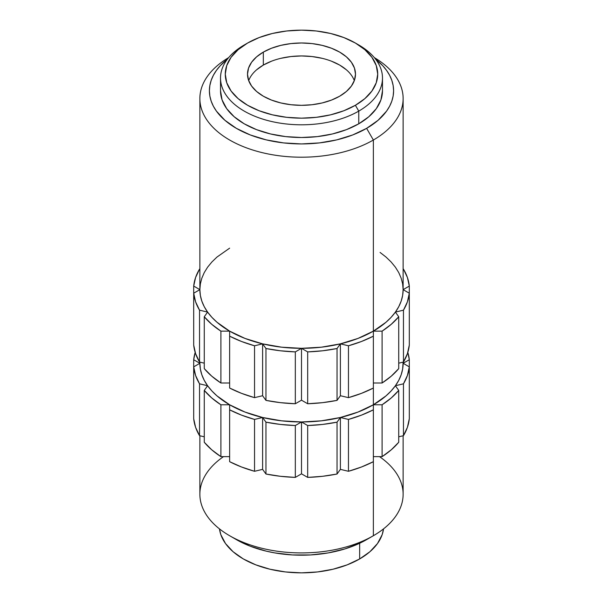 <?xml version="1.0" encoding="UTF-8"?>
<svg xmlns="http://www.w3.org/2000/svg" width="603" height="603" viewBox="0 0 603 603"><rect width="100%" height="100%" fill="white"/><g stroke="black" fill="none" stroke-linecap="round" stroke-linejoin="round"><path stroke-width="0.9" d="M301.5 348.323A101.628 58.672 0 0 0 340.394 343.853A101.628 58.672 0 0 0 373.363 331.137L373.363 140.024A101.628 58.672 180 0 1 262.606 152.74A101.628 58.672 180 0 1 199.872 98.53A101.628 58.672 180 0 1 228.65 57.617A101.628 58.672 0 0 0 230.135 140.303A101.628 58.672 0 0 0 373.363 140.024L366.624 128.349A92.101 53.177 180 0 1 241.411 131.055A92.101 53.177 180 0 1 227.414 59.162L220.276 65.689L216.409 70.4L213.364 75.315L211.171 80.38L209.844 85.543L209.399 90.752L209.844 95.967L211.171 101.123L213.364 106.188L216.409 111.103L224.919 120.291L236.376 128.349L250.328 134.966L266.255 139.881L283.531 142.903L301.5 143.929L319.469 142.903L336.745 139.881L352.672 134.966L366.624 128.349L373.363 140.024A101.628 58.672 0 0 0 374.35 57.617A101.628 58.672 180 0 1 403.128 98.53A101.628 58.672 180 0 1 373.363 140.024L373.363 331.137L357.963 338.434L340.394 343.853L321.324 347.192L301.5 348.323L307.673 351.888L307.673 403.746A107.982 62.343 0 0 0 337.047 400.377L337.047 348.511A107.982 62.343 180 0 1 307.673 351.888L322.567 350.788L337.047 348.511L340.394 343.853L348.459 345.783L348.459 397.648A107.982 62.343 0 0 0 373.363 388.038L373.363 336.173A107.982 62.343 180 0 1 348.459 345.783L361.491 341.479L373.363 336.173L373.363 331.137L382.098 331.137L382.098 382.995A107.982 62.343 0 0 0 398.734 368.621L398.734 316.756A107.982 62.343 180 0 1 382.098 331.137L391.279 324.278L398.734 316.756L395.395 312.098L403.46 310.168L403.46 362.034A107.982 62.343 0 0 0 409.301 345.074L409.301 293.209A107.982 62.343 180 0 1 403.46 310.168L407.409 301.809L409.301 293.209L403.128 289.644L409.301 286.078L409.301 293.209L403.128 289.644L402.638 295.395L401.176 301.093L398.756 306.678L395.395 312.098L391.128 317.306L386.003 322.243L373.363 331.137A101.628 58.672 0 0 0 395.395 312.098A101.628 58.672 0 0 0 403.128 289.644L409.301 286.078L407.409 277.486L403.46 269.119A107.982 62.343 180 0 1 409.301 286.078L409.301 345.074L407.409 353.667L403.46 362.034L398.734 363.164L403.46 362.034L403.46 310.168L395.395 312.098L398.734 316.756L398.734 368.621L391.279 376.144L382.098 382.995L373.363 382.995L382.098 382.995L382.098 331.137L373.363 331.137L373.363 404.779L373.363 388.038L361.491 393.344L348.459 397.648L340.394 395.719L348.459 397.648L348.459 345.783L340.394 343.853L340.394 395.719L340.394 343.853L337.047 348.511L337.047 400.377L340.394 395.719L337.047 400.377L322.567 402.653L307.673 403.746L301.5 400.181L307.673 403.746L307.673 351.888L301.5 348.323L281.676 347.192L262.606 343.853A101.628 58.672 0 0 0 301.5 348.323L301.5 400.181L301.5 348.323L295.327 351.888A107.982 62.343 180 0 1 265.953 348.511L265.953 400.377A107.982 62.343 0 0 0 295.327 403.746L295.327 351.888L301.5 348.323M229.637 331.137A101.628 58.672 0 0 0 262.606 343.853L265.953 348.511L280.433 350.788L295.327 351.888L295.327 403.746L301.5 400.181L295.327 403.746L280.433 402.653L265.953 400.377L262.606 395.719L265.953 400.377L265.953 348.511L262.606 343.853L245.037 338.434L229.637 331.137L229.637 388.038A107.982 62.343 0 0 0 254.541 397.648L254.541 345.783A107.982 62.343 180 0 1 229.637 336.173L241.509 341.479L254.541 345.783L262.606 343.853L262.606 395.719L262.606 343.853L254.541 345.783L254.541 397.648L262.606 395.719L254.541 397.648L241.509 393.344L229.637 388.038L229.637 331.137L216.997 322.243L211.872 317.306L207.605 312.098A101.628 58.672 0 0 0 229.637 331.137L220.902 331.137A107.982 62.343 180 0 1 204.266 316.756L204.266 368.621A107.982 62.343 0 0 0 220.902 382.995L220.902 331.137L229.637 331.137M199.872 98.53L199.872 289.644L193.699 293.209L193.699 286.078L199.872 289.644A101.628 58.672 0 0 0 207.605 312.098L204.266 316.756L211.721 324.278L220.902 331.137L220.902 382.995L229.637 382.995L220.902 382.995L211.721 376.144L204.266 368.621L204.266 316.756L207.605 312.098L204.244 306.678L201.824 301.093L200.362 295.395L199.872 289.644L193.699 293.209L193.699 345.074A107.982 62.343 0 0 0 199.54 362.034L199.54 310.168A107.982 62.343 180 0 1 193.699 293.209L193.699 286.078A107.982 62.343 180 0 1 199.54 269.119L195.591 277.486L193.699 286.078L199.872 289.644L200.362 283.892L201.824 278.202L204.244 272.609L207.605 267.189L211.872 261.988L216.997 257.044L229.637 248.157M220.517 78.043L220.517 90.752A80.983 46.755 0 0 0 270.506 133.949A80.983 46.755 0 0 0 358.762 123.811L358.762 111.11A80.983 46.755 180 0 1 270.506 121.241A80.983 46.755 180 0 1 220.517 78.043A80.983 46.755 180 0 1 244.238 44.984A80.983 46.755 0 0 0 244.23 44.984A80.983 46.755 0 0 0 244.238 111.11A80.983 46.755 0 0 0 358.762 111.11L355.393 105.276A76.219 44.004 180 0 1 247.607 105.276A76.219 44.004 180 0 1 247.599 43.039L244.238 44.984L247.607 43.039A76.219 44.004 180 0 1 247.607 43.039L259.154 37.567L272.33 33.497L286.629 30.994L301.5 30.15L316.371 30.994L330.67 33.497L343.846 37.567L355.393 43.039L364.875 49.71L371.923 57.315L376.257 65.569L377.719 74.154L376.257 82.739L371.923 91L364.875 98.606L355.393 105.276L343.846 110.748L330.67 114.811L316.371 117.314L301.5 118.165L286.629 117.314L272.33 114.811L259.154 110.748L247.607 105.276L238.125 98.606L231.077 91L226.743 82.739L225.281 74.154L226.743 65.569L231.077 57.315L238.125 49.71L247.607 43.039A76.219 44.004 180 0 1 355.401 43.039A76.219 44.004 180 0 1 355.393 105.276L358.762 111.11A80.983 46.755 0 0 0 358.77 44.984L355.401 43.039M354.308 80.636A53.991 31.168 0 0 0 316.831 57.232A53.991 31.168 0 0 0 263.323 65.079L263.323 52.114A53.991 31.168 180 0 1 322.16 45.361A53.991 31.168 180 0 1 355.491 74.154A53.991 31.168 180 0 1 339.677 96.201A53.991 31.168 180 0 1 280.84 102.955A53.991 31.168 180 0 1 247.509 74.154A53.991 31.168 180 0 1 263.323 52.114L263.323 65.079L271.508 61.205M199.872 435.758L199.872 494.241A101.628 58.672 0 0 0 262.606 548.451A101.628 58.672 0 0 0 373.363 535.735L373.363 409.821A107.982 62.343 180 0 1 348.459 419.424L348.459 471.29A107.982 62.343 0 0 0 373.363 461.687L361.491 466.986L348.459 471.29L340.394 469.36L337.047 474.018L337.047 422.153A107.982 62.343 180 0 1 307.673 425.53L307.673 477.395A107.982 62.343 0 0 0 337.047 474.018L322.567 476.295L307.673 477.395L301.5 473.83L295.327 477.395L295.327 425.53A107.982 62.343 180 0 1 265.953 422.153L265.953 474.018A107.982 62.343 0 0 0 295.327 477.395L280.433 476.295L265.953 474.018L262.606 469.36L254.541 471.29L254.541 419.424A107.982 62.343 180 0 1 229.637 409.821L229.637 461.687A107.982 62.343 0 0 0 254.541 471.29L241.509 466.986L229.637 461.687L229.637 404.779A101.628 58.672 0 0 0 262.606 417.495A101.628 58.672 0 0 0 301.5 421.964A101.628 58.672 0 0 0 340.394 417.495A101.628 58.672 0 0 0 373.363 404.779L386.003 395.885L391.128 390.948L395.395 385.747L398.756 380.32L401.176 374.734L402.638 369.044L403.106 362.117M229.637 535.728L236.376 539.625A92.101 53.177 0 0 0 366.624 539.625L373.363 535.735A101.628 58.672 180 0 1 229.637 535.728A101.628 58.672 180 0 1 223.479 456.644M359.667 558.943L359.667 543.25L359.667 558.943L369.895 551.745L377.493 543.537L382.174 534.627L383.531 528.884A82.257 47.486 0 0 1 359.667 558.943A82.257 47.486 0 0 1 272.865 569.88A82.257 47.486 0 0 1 219.469 528.884L220.826 534.627L225.507 543.537L233.105 551.745L243.333 558.943L255.8 564.845L270.023 569.232L285.453 571.938L301.5 572.85L317.547 571.938L332.977 569.232L347.2 564.845L359.667 558.943M207.605 385.747A101.628 58.672 0 0 0 229.637 404.779L245.037 412.075L262.606 417.495L281.676 420.834L301.5 421.964L295.327 425.53L280.433 424.437L265.953 422.153L262.606 417.495L254.541 419.424L241.509 415.128L229.637 409.821L229.637 404.779L220.902 404.779A107.982 62.343 180 0 1 204.266 390.405L204.266 442.263A107.982 62.343 0 0 0 220.902 456.644L220.902 404.779L211.721 397.927L204.266 390.405L207.605 385.747L211.872 390.948L216.997 395.885L229.637 404.779L220.902 404.779L220.902 456.644L211.721 449.785L204.266 442.263L204.266 390.405L207.605 385.747L199.54 383.817A107.982 62.343 180 0 1 193.699 366.858L193.699 418.716A107.982 62.343 0 0 0 199.54 435.675L199.54 383.817L195.591 375.45L193.699 366.858L193.699 359.727A107.982 62.343 180 0 1 195.184 352.401L193.699 359.727L199.872 363.292A101.628 58.672 0 0 0 207.605 385.747L204.244 380.32L201.824 374.734L200.362 369.044L199.872 363.292L193.699 359.727L193.699 366.858L199.872 363.292L193.699 366.858L193.699 418.716L195.591 427.316L199.54 435.675L199.54 383.817L207.605 385.747M199.54 310.168L207.605 312.098L199.54 310.168L195.591 301.809L193.699 293.209L193.699 345.074L195.591 353.667L199.54 362.034L204.266 363.164L199.54 362.034L199.54 310.168M380.063 252.423L386.003 257.044L391.128 261.988L395.395 267.189L398.756 272.609L401.176 278.202L402.638 283.892L403.128 289.644L403.128 98.53M379.521 456.644A101.628 58.672 180 0 1 373.363 535.728L373.363 404.779L373.363 409.821L361.491 415.128L348.459 419.424L340.394 417.495L337.047 422.153L322.567 424.437L307.673 425.53L301.5 421.964L321.324 420.834L340.394 417.495L357.963 412.075L373.363 404.779L382.098 404.779L382.098 456.644L391.279 449.785L398.734 442.263L398.734 390.405L395.395 385.747L403.46 383.817L403.46 435.675L407.409 427.316L409.301 418.716L409.301 359.727L407.816 352.401A107.982 62.343 180 0 1 409.301 359.727L409.301 366.858A107.982 62.343 180 0 1 403.46 383.817L403.46 435.675A107.982 62.343 0 0 0 409.301 418.716L409.301 366.858L407.409 375.45L403.46 383.817L395.395 385.747L398.734 390.405A107.982 62.343 180 0 1 382.098 404.779L382.098 456.644A107.982 62.343 0 0 0 398.734 442.263L398.734 390.405L391.279 397.927L382.098 404.779L373.363 404.779A101.628 58.672 0 0 0 395.395 385.747A101.628 58.672 0 0 0 403.128 363.292L409.301 366.858L403.128 363.292L409.301 359.727L403.128 363.292L403.128 362.109M199.894 362.117L199.872 363.292L199.872 362.109M229.637 456.644L220.902 456.644L229.637 456.644M204.266 436.806L199.54 435.675L204.266 436.806M403.46 435.675L398.734 436.806L403.46 435.675M382.098 456.644L373.363 456.644L382.098 456.644M236.376 539.625L250.328 546.235L266.255 551.15L274.764 552.906L292.47 554.941L310.53 554.941L328.236 552.906L344.916 548.918L359.931 543.13L373.363 535.735A101.628 58.672 180 0 1 373.363 535.735A101.628 58.672 0 0 0 403.128 494.241L403.128 435.758M280.84 58.325L290.97 56.546L301.5 55.951L312.03 56.546L322.16 58.325M331.492 61.205L339.677 65.079L346.393 69.805M256.607 69.805L263.323 65.079A53.991 31.168 0 0 0 248.692 80.636M339.677 96.201L346.393 91.475L351.383 86.086L354.451 80.237L355.491 74.154L354.451 68.079L351.383 62.23L346.393 56.84L339.677 52.114L331.492 48.24L322.16 45.361L312.03 43.582L301.5 42.986L290.97 43.582L280.84 45.361L271.508 48.24L263.323 52.114L256.607 56.84L251.617 62.23L248.549 68.079L247.509 74.154L248.549 80.237L251.617 86.086L256.607 91.475L263.323 96.201L271.508 100.075L280.84 102.955L290.97 104.726L301.5 105.329L312.03 104.726L322.16 102.955L331.492 100.075L339.677 96.201M357.036 44.011A80.983 46.755 180 0 1 382.483 78.043A80.983 46.755 180 0 1 358.762 111.11L358.762 123.811A80.983 46.755 0 0 0 382.483 90.752L380.93 99.872L376.317 108.646L368.84 116.726L358.762 123.811L346.491 129.63L332.494 133.949L317.299 136.61L301.5 137.507L285.701 136.61L270.506 133.949L256.509 129.63L244.238 123.811L234.16 116.726L226.683 108.646L222.07 99.872L220.517 90.752M375.586 59.162L382.724 65.689L386.591 70.4L389.636 75.315L391.829 80.38L393.156 85.543L393.601 90.752L393.156 95.967L391.829 101.123L389.636 106.188L386.591 111.103L378.081 120.291L366.624 128.349A92.101 53.177 180 0 0 375.586 59.162M337.047 422.153L340.394 417.495L340.394 469.36L337.047 474.018L337.047 422.153M348.459 471.29L340.394 469.36L340.394 417.495L348.459 419.424L348.459 471.29M254.541 419.424L262.606 417.495L262.606 469.36L254.541 471.29L254.541 419.424M265.953 474.018L262.606 469.36L262.606 417.495L265.953 422.153L265.953 474.018M295.327 425.53L301.5 421.964L301.5 473.83L295.327 477.395L295.327 425.53M307.673 477.395L301.5 473.83L301.5 421.964L307.673 425.53L307.673 477.395M244.23 44.984L247.599 43.039M382.483 78.043L382.483 90.752"/></g></svg>
